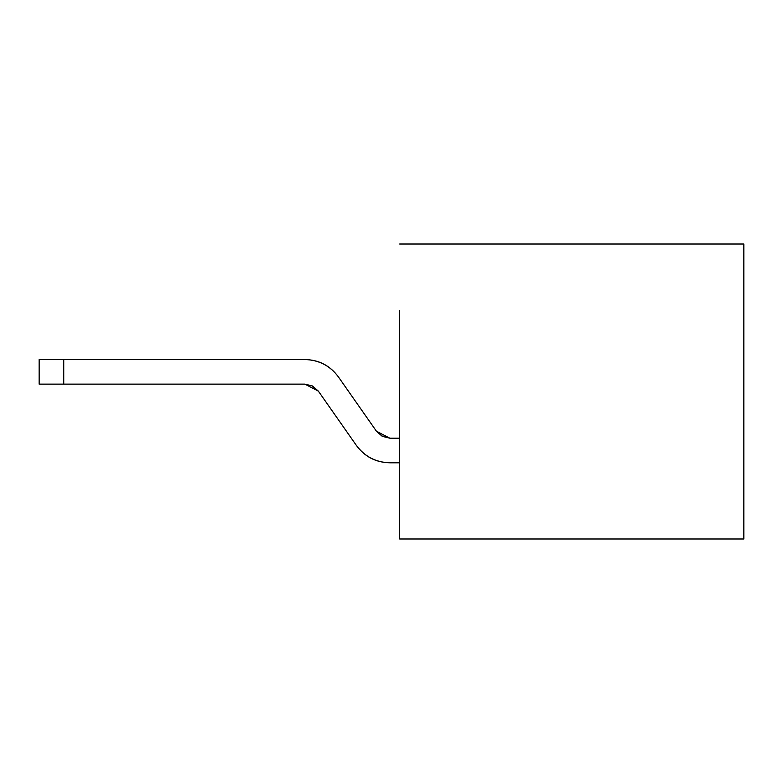 <?xml version="1.0" encoding="UTF-8"?>
<svg xmlns="http://www.w3.org/2000/svg" width="783" height="783" viewBox="0 0 783 783"><rect width="100%" height="100%" fill="white"/><g stroke="black" fill="none" stroke-linecap="round" stroke-linejoin="round"><path stroke-width="1.17" d="M743.85 244.002L743.85 538.998L743.85 244.002L399.692 244.002L743.85 244.002M389.865 462.792C375.801 462.499 364.614 456.675 356.304 445.321L318.348 391.118L312.486 385.98L304.92 384.13L39.15 384.13L63.736 384.13L63.736 359.544L304.92 359.544C318.984 359.837 330.172 365.661 338.481 377.014L376.437 431.218L382.29 436.356L389.865 438.206L376.437 431.218L338.481 377.014C330.123 365.759 318.935 359.935 304.92 359.544L39.15 359.544L63.736 359.544L63.736 384.13L304.92 384.13L318.348 391.118L356.304 445.321C364.663 456.567 375.85 462.391 389.865 462.792L399.692 462.792L389.865 462.792M39.15 359.544L39.15 384.13M399.692 310.381L399.692 538.998L743.85 538.998L399.692 538.998L399.692 310.381M399.692 438.206L389.865 438.206L399.692 438.206M376.437 431.218L383.102 436.748M318.348 391.118L311.673 385.579"/></g></svg>
